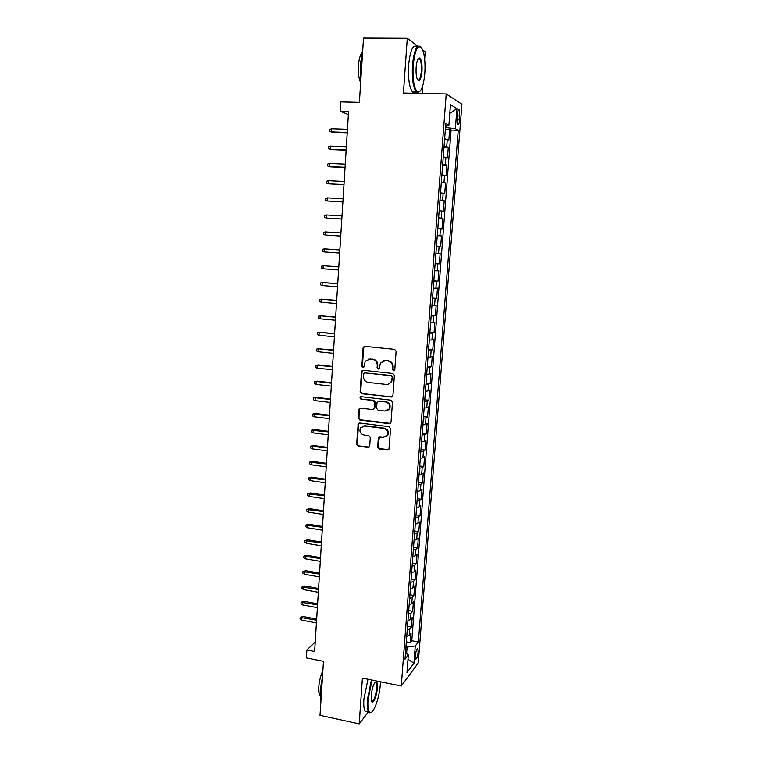<?xml version="1.0" encoding="UTF-8"?>
<svg xmlns="http://www.w3.org/2000/svg" width="762" height="762" viewBox="0 0 762 762"><rect width="100%" height="100%" fill="white"/><g stroke="black" fill="none" stroke-linecap="round" stroke-linejoin="round"><path stroke-width="1.14" d="M393.544 370.723L394.792 369.637L396.116 351.263L394.573 349.358L364.836 346.367L363.083 347.929L361.864 366.131L362.922 367.446L363.941 366.97L365.236 361.283L369.913 359.083L372.37 359.34C375.542 360.007 377.171 362.026 377.257 365.389L377.095 367.751L378.162 369.075L379.209 368.57L380.428 363.007L385.229 360.683L387.715 360.94C390.916 361.607 392.554 363.636 392.64 367.017L392.468 369.389L393.544 370.723M383.572 360.788L388.239 360.788C391.43 361.455 393.068 363.484 393.154 366.855L392.982 369.227L394.259 370.561M364.607 346.367L363.645 347.796L362.426 365.97L363.607 367.294M368.36 359.169L372.923 359.188C376.076 359.855 377.704 361.864 377.8 365.236L377.628 367.589L378.866 368.913M418.138 652.043L417.871 648.795C416.814 648.519 415.966 650.853 415.319 655.768L415.576 659.016C416.643 659.263 417.49 656.939 418.138 652.043M377.609 447.008L379.124 448.913L387.382 449.999L388.953 449.199L390.573 428.558L389.049 426.653L359.683 422.996L358.197 423.71L356.626 444.265L358.13 446.141L367.979 447.446L369.722 445.98L370.303 437.493L368.798 435.607L363.893 434.978C360.321 433.788 359.197 431.435 360.502 427.911L364.503 425.977L383.829 428.396C387.353 429.52 388.525 431.825 387.353 435.34L383.191 437.445L379.952 437.036L378.419 437.798L377.609 447.008L378.142 446.723L379.657 448.618L388.601 449.637M417.814 46.234L407.279 38.3L363.512 38.1L359.388 102.384L340.681 101.918L340.119 111.157L348.577 111.395L314.63 651.51L306.867 649.976L306.381 657.892L323.479 661.33L320.011 715.347L359.207 723.9L368.322 712.003M407.279 38.3L403.441 93.059L446.218 93.974L401.279 686.029L362.417 678.113L359.207 723.9M391.154 397.164L392.935 395.649L394.383 375.371L392.849 373.475L363.226 370.275L361.483 371.808L360.14 391.887L361.645 393.763L392.192 396.935M392.478 402.069L391.03 422.186L389.268 423.682L359.883 420.053L358.378 418.167L359.197 408.87L360.683 408.156L372.551 409.585L374.304 408.08L374.694 402.393L373.18 400.498L360.797 399.05L359.931 397.173L360.959 396.678L390.944 400.164L392.478 402.069M377.523 699.992L378.333 696.906M424.663 59.179L425.196 51.797L422.72 49.94M406.327 641.871L410.28 642.623L411.004 633.241L409.346 635.279L409.832 628.974L407.222 630.107M407.518 626.25L411.48 626.983L412.204 617.563L410.556 619.506L411.042 613.181L408.432 614.267M408.718 610.553L412.69 611.267L413.414 601.809L411.766 603.666L412.252 597.313L409.642 598.341M409.918 594.779L413.899 595.484L414.633 585.978L412.985 587.759L413.471 581.368L410.861 582.349M411.118 578.949L415.119 579.625L415.852 570.071L414.204 571.776L414.699 565.356L412.09 566.28M412.337 563.032L416.338 563.689L417.071 554.098L415.433 555.708L415.928 549.269L413.318 550.135M413.547 547.049L417.566 547.688L418.309 538.048L416.671 539.572L417.166 533.105L414.547 533.914M414.776 530.99L418.805 531.609L419.548 521.932L417.909 523.37L418.405 516.865L415.795 517.627M416.004 514.855L420.043 515.455L420.786 505.73L419.157 507.082L419.662 500.548L417.033 501.253M417.233 498.643L421.281 499.234L422.034 489.461L420.405 490.718L420.91 484.156L418.29 484.803M418.481 482.356L422.539 482.927L423.291 473.107L421.672 474.278L422.177 467.678L419.548 468.278M419.719 465.992L423.796 466.544L424.548 456.686L422.929 457.762L423.434 451.133L420.815 451.675M420.976 449.561L425.053 450.094L425.815 440.179L424.205 441.169L424.71 434.511L422.081 434.988M422.234 433.045L426.329 433.559L427.091 423.596L425.472 424.491L425.987 417.805L423.358 418.224M423.491 416.452L427.596 416.947L428.368 406.937L426.758 407.746L427.272 401.022L424.644 401.383M424.767 399.783L428.882 400.25L429.654 390.201L428.044 390.916L428.568 384.153L425.929 384.467M426.044 383.029L430.168 383.486L430.94 373.39L429.339 373.999L429.863 367.217L427.225 367.455M427.32 366.208L431.463 366.636L432.235 356.492L430.644 357.007L431.159 350.187L428.53 350.377M428.606 349.291L432.759 349.71L433.54 339.509L431.949 339.938L432.473 333.08L429.835 333.204M429.901 332.308L434.064 332.699L434.854 322.45L433.264 322.774L433.788 315.897L431.149 315.954M431.206 315.239L435.378 315.611L436.169 305.314L434.578 305.543L435.112 298.618L432.464 298.628M432.511 298.085L436.693 298.437L437.483 288.093L435.902 288.217L436.435 281.264L433.797 281.207M433.826 280.854L438.017 281.178L438.817 270.786L437.236 270.815L437.769 263.823L435.131 263.709M435.14 263.538L439.35 263.843L440.15 253.403L438.579 253.327L439.112 246.307L436.464 246.116M439.112 246.307L440.684 246.421L441.493 235.925L437.264 235.658M437.274 235.525L439.922 235.753L440.455 228.695L442.027 228.914L442.836 218.37L438.598 218.123M438.626 217.799L441.274 218.084L441.817 210.998L443.379 211.322L444.189 200.73L439.941 200.501M439.979 199.987L442.627 200.339L443.17 193.224L444.732 193.643L445.551 183.004L441.293 182.794M441.341 182.089L443.989 182.509L444.541 175.355L446.094 175.889L446.923 165.183L442.646 165.002M442.712 164.106L445.36 164.592L445.913 157.401L447.465 158.039L448.294 147.285L444.084 146.028M444.008 147.123L448.294 147.285M457.371 114.481L457.648 124.549C458.514 125.339 459.172 123.815 459.591 119.958L459.315 109.89C458.448 109.08 457.8 110.614 457.371 114.481M446.218 93.974L461.915 104.232L418.262 662.921L401.279 686.029M410.28 642.623L411.785 640.728L418.367 641.975L458.238 130.264L455.362 128.711L445.494 127.549M418.367 641.975L415.271 645.966L413.937 663.216L406.975 672.56L408.327 654.929L405.013 659.206L445.799 123.539L448.894 125.216L450.466 104.642L456.924 108.661L455.362 128.711M411.785 640.728L451.075 130.035L449.675 129.292L448.847 140.103L444.637 138.77M445.36 164.592L446.923 165.183M443.989 182.509L445.551 183.004M442.627 200.339L444.189 200.73M441.274 218.084L442.836 218.37M439.922 235.753L441.493 235.925M439.35 263.843L437.769 263.823M438.017 281.178L436.435 281.264M436.693 298.437L435.112 298.618M435.378 315.611L433.788 315.897M434.064 332.699L432.473 333.08M432.759 349.71L431.159 350.187M431.463 366.636L429.863 367.217M430.168 383.486L428.568 384.153M428.882 400.25L427.272 401.022M427.596 416.947L425.987 417.805M426.329 433.559L424.71 434.511M425.053 450.094L423.434 451.133M423.796 466.544L422.177 467.678M422.539 482.927L420.91 484.156M421.281 499.234L419.662 500.548M420.043 515.455L418.405 516.865M418.805 531.609L417.166 533.105M417.566 547.688L415.928 549.269M416.338 563.689L414.699 565.356M415.119 579.625L413.471 581.368M413.899 595.484L412.252 597.313M412.69 611.267L411.042 613.181M411.48 626.983L409.832 628.974M406.613 653.567L407.108 647.071L405.946 646.843M446.761 127.587L446.923 125.482M422.167 93.459L422.729 85.801M315.23 642.014L306.867 649.976M340.119 111.157L348.377 114.624M445.37 129.159L449.675 129.292M451.075 130.035L458.238 130.264M445.637 125.654L448.894 125.216M445.913 157.401L443.265 156.886M444.541 175.355L441.893 174.908M443.17 193.224L440.522 192.843M441.817 210.998L439.169 210.683M440.455 228.695L437.817 228.448M435.931 253.165L438.579 253.327M434.597 270.72L437.236 270.815M433.264 288.188L435.902 288.217M431.94 305.572L434.578 305.543M430.625 322.869L433.264 322.774M429.311 340.081L431.949 339.938M428.006 357.216L430.644 357.007M426.71 374.275L429.339 373.999M425.415 391.239L428.044 390.916M424.129 408.137L426.758 407.746M422.853 424.939L425.472 424.491M421.577 441.674L424.205 441.169M420.31 458.324L422.929 457.762M419.043 474.897L421.672 474.278M417.786 491.395L420.405 490.718M416.538 507.806L419.157 507.082M415.29 524.151L417.909 523.37M414.052 540.42L416.671 539.572M412.823 556.603L415.433 555.708M411.594 572.719L414.204 571.776M410.375 588.759L412.985 587.759M409.156 604.723L411.766 603.666M407.946 620.611L410.556 619.506M408.327 654.929L405.508 652.691M406.746 636.432L409.346 635.279M407.108 647.071L415.271 645.966M449.799 113.405L456.924 108.661M413.937 663.216L407.994 659.244M362.903 370.275L362.045 371.637L360.702 391.687L362.207 393.563L391.678 396.954M391.925 377.019L390.849 375.685L364.855 372.866L363.836 373.342L363.474 376.409C363.56 379.743 365.179 381.762 368.322 382.438L386.058 384.419C388.163 384.572 389.801 383.753 390.973 381.972L392.44 376.838L390.849 375.685M364.712 372.856L391.373 375.504M388.62 384.038L391.487 381.791L392.268 379.324L391.744 379.514M392.44 376.838L392.268 379.324M360.216 408.175L359.512 409.423L358.94 417.928L360.445 419.805L390.392 423.386M373.609 409.327L374.847 407.851L375.237 402.174L373.723 400.279L360.797 399.05M360.759 396.678L361.359 398.84M384.972 411.07L389.106 408.994C390.363 405.422 389.192 403.079 385.61 401.955L378.752 401.145L376.99 402.66L376.599 408.356L378.114 410.251L384.972 411.07M387.439 410.613L389.63 408.756C390.877 405.203 389.715 402.86 386.143 401.736L385.61 401.955M378.257 401.174L386.143 401.736M379.333 437.074L378.142 446.723M385.915 436.864L387.877 435.064C389.049 431.559 387.877 429.254 384.353 428.139L383.829 428.396M362.569 426.196L365.055 425.72L384.353 428.139M359.169 423.024L358.521 424.224L357.197 443.979L358.692 445.856L369.16 447.103M347.253 132.436L331.356 131.893L329.565 131.207L329.67 129.464L331.546 128.749L331.356 131.893L332.423 132.274L347.234 132.779M331.546 128.749L347.453 129.283M424.815 73.276C425.406 63.656 424.729 55.931 422.796 50.13C418.519 42.662 415.3 47.739 413.137 65.361C412.547 80.201 414.099 89.097 417.805 92.05C421.272 92.135 423.605 85.877 424.815 73.276M419.852 91.497L417.252 92.593L415.823 91.354C412.956 86.43 411.842 77.724 412.461 65.256C414.147 49.673 417.033 43.634 421.091 47.12M421.986 71.352C420.929 80.086 419.319 82.61 417.157 78.905C416.195 76.067 415.862 72.228 416.147 67.399C416.757 61.036 417.928 57.893 419.652 57.96C421.529 59.531 422.3 63.989 421.986 71.352M417.681 80C419.452 80.705 420.672 77.791 421.329 71.257C421.634 65.513 421.119 61.455 419.776 59.093L418.243 58.703M360.864 79.419L360.293 64.589L362.664 51.397M360.645 82.744C358.816 78.676 358.073 72.99 358.416 65.694C358.95 58.931 360.245 54.521 362.302 52.483M415.985 91.564C414.623 93.059 413.309 92.964 412.032 91.278C409.137 86.354 407.994 77.667 408.603 65.208C410.232 49.93 413.09 43.815 417.147 46.882M372.056 680.075L367.989 699.878C367.551 707.26 368.265 711.432 370.113 712.403C373.58 714.137 379.533 697.43 380.333 684.209L380.467 681.79M371.465 712.194L369.541 712.813L368.656 712.079C367.398 710.117 366.96 706.079 367.351 699.973L371.427 679.942M377.333 688.019C376.866 696.22 372.685 705.593 371.456 701.04L371.161 695.849C372.227 687.286 373.932 682.581 376.276 681.714C377.209 682.228 377.561 684.333 377.333 688.019M371.551 701.316C373.837 701.326 375.561 696.925 376.723 688.115L376.114 682.457L375.19 682.161M320.983 700.173C320.221 697.792 319.973 694.43 320.24 690.077L322.497 676.656M320.231 695.973L320.03 695.754C318.954 694.325 318.535 691.439 318.773 687.105C319.278 680.904 320.65 675.446 322.878 670.731M367.541 711.841L365.208 711.337C363.931 709.374 363.493 705.345 363.874 699.249L367.97 679.237M346.158 149.904L330.298 149.285L328.517 148.58L328.622 146.847L330.489 146.161L330.298 149.285L331.365 149.609L346.138 150.2M330.489 146.161L346.348 146.771M345.062 167.297L329.251 166.592L327.47 165.868L327.574 164.144L329.441 163.478L329.251 166.592L330.317 166.868L345.043 167.535M329.441 163.478L345.262 164.173M343.976 184.614L328.203 183.813L326.431 183.08L326.536 181.366L328.393 180.727L328.203 183.813L343.967 184.785M328.393 180.727L344.167 181.499M342.89 201.844L327.165 200.968L325.393 200.206L325.498 198.501L327.355 197.882L327.165 200.968L342.881 201.968M327.355 197.882L343.081 198.749M341.814 218.989L326.126 218.027L324.364 217.256L324.469 215.551L326.317 214.96L326.126 218.027L341.805 219.056M326.317 214.96L342.005 215.913M326.165 235.106L340.738 236.077L326.165 235.106M325.288 231.962L325.098 235.02L323.345 234.22L323.44 232.534L325.288 231.962L340.938 232.991M324.069 251.927L322.316 251.108L322.421 249.431L324.26 248.888L339.862 249.993L325.326 248.936L324.26 248.888L324.069 251.927L339.671 253.041M338.804 266.833L323.24 265.728L323.05 268.748L338.614 269.958M323.05 268.748L321.307 267.919L321.402 266.243L323.24 265.728L338.804 266.919M337.747 283.626L322.221 282.492L322.04 285.502L337.556 286.779M322.04 285.502L320.297 284.655L320.392 282.988L322.221 282.492L337.747 283.759M336.699 300.342L321.202 299.18L321.021 302.171L336.499 303.533M321.021 302.171L319.288 301.314L319.383 299.647L321.202 299.18L336.69 300.523M335.651 316.982L320.202 315.792L320.021 318.773L335.451 320.211M320.021 318.773L318.287 317.887L318.383 316.24L320.202 315.792L335.642 317.211M334.613 333.537L319.192 332.327L319.011 335.29L334.404 336.804M319.011 335.29L317.287 334.394L317.383 332.746L319.192 332.327L334.594 333.823M333.575 350.025L318.192 348.777L318.021 351.73L333.365 353.32M318.021 351.73L316.297 350.815L316.392 349.177L318.192 348.777L333.556 350.358M317.021 368.103L315.306 367.17L315.401 365.541L318.268 364.893L317.202 365.16L317.021 368.103L332.337 369.77M315.401 365.541L317.202 365.16L332.518 366.817M318.268 364.893L332.546 366.427M316.03 384.391L314.325 383.448L314.42 381.819L317.278 381.152L316.211 381.467L316.03 384.391L331.308 386.134M314.42 381.819L316.211 381.467L331.489 383.191M317.278 381.152L331.518 382.762M315.049 400.612L313.344 399.65L313.439 398.031L316.297 397.345L315.23 397.697L315.049 400.612L330.279 402.431M313.439 398.031L315.23 397.697L330.47 399.498M316.297 397.345L330.498 399.021M314.068 416.757L312.372 415.776L312.468 414.166L315.316 413.461L314.249 413.861L314.068 416.757L329.26 418.643M312.468 414.166L329.451 415.738M315.316 413.461L329.479 415.204M313.096 432.835L311.401 431.835L311.496 430.235L314.344 429.501L313.268 429.939L313.096 432.835L328.251 434.788M311.496 430.235L328.432 431.892M314.344 429.501L328.47 431.311M312.125 448.828L310.429 447.818L310.525 446.227L313.373 445.475L312.296 445.951L312.125 448.828L327.241 450.866M310.525 446.227L327.422 447.97M313.373 445.475L327.46 447.351M311.153 464.753L309.467 463.725L309.562 462.143L312.401 461.372L311.334 461.896L311.153 464.753L326.231 466.858M309.562 462.143L326.412 463.982M312.401 461.372L326.46 463.315M310.191 480.612L308.515 479.565L308.61 477.984L311.439 477.193L310.372 477.764L310.191 480.612L325.231 482.784M308.61 477.984L325.412 479.927M311.439 477.193L325.46 479.203M309.239 496.395L307.562 495.338L307.658 493.757L310.477 492.947L309.41 493.557L309.239 496.395L324.241 498.634M307.658 493.757L324.412 495.786M310.477 492.947L324.46 495.024M308.286 512.102L306.61 511.035L306.705 509.464L309.524 508.635L308.458 509.283L308.286 512.102L323.24 514.417M306.705 509.464L323.421 511.588M309.524 508.635L323.479 510.778M307.334 527.752L305.667 526.656L305.762 525.104L308.572 524.246L307.505 524.942L307.334 527.752L322.259 530.133M305.762 525.104L322.431 527.304M308.572 524.246L322.488 526.456M306.391 543.316L304.724 542.22L304.819 540.668L307.629 539.791L306.562 540.525L306.391 543.316L321.278 545.773M304.819 540.668L321.45 542.963M307.629 539.791L321.507 542.058M305.448 558.822L303.79 557.698L303.886 556.155L306.686 555.269L305.619 556.041L305.448 558.822L320.297 561.337M303.886 556.155L320.469 558.546M306.686 555.269L320.535 557.603M304.514 574.253L302.857 573.119L302.952 571.586L305.752 570.671L304.676 571.481L304.514 574.253L319.326 576.844M302.952 571.586L319.497 574.053M305.752 570.671L319.554 573.072M303.581 589.617L301.933 588.474L302.019 586.94L304.819 586.016L303.752 586.854L303.581 589.617L318.354 592.274M302.019 586.94L318.526 589.502M304.819 586.016L318.592 588.474M302.647 604.914L301.009 603.752L301.095 602.228L303.886 601.285L302.819 602.171L302.647 604.914L317.383 607.628M301.095 602.228L317.563 604.876M303.886 601.285L317.63 603.799M301.723 620.144L300.085 618.973L300.18 617.449L302.962 616.487L301.895 617.411L301.723 620.144L316.43 622.925M300.18 617.449L316.601 620.182M302.962 616.487L316.668 619.068M446.742 146.58L447.294 139.351M457.267 115.919L459.905 115.995M457 119.882L459.591 119.958M393.154 366.855L392.64 367.017M388.239 360.788L387.715 360.94M385.762 360.531L385.229 360.683M377.628 367.589L377.095 367.751M377.8 365.236L377.257 365.389M372.923 359.188L372.37 359.34M370.465 358.94L369.913 359.083M362.426 365.97L361.864 366.131M363.645 347.796L363.083 347.929M392.982 369.227L392.468 369.389M362.207 393.563L361.645 393.763M360.702 391.687L360.14 391.887M362.045 371.637L361.483 371.808M365.417 372.685L364.855 372.866M389.782 423.424L389.268 423.682M360.445 419.805L359.883 420.053M358.94 417.928L358.378 418.167M359.512 409.423L358.95 409.651M374.847 407.851L374.304 408.08M375.237 402.174L374.694 402.393M373.723 400.279L373.18 400.498M379.286 400.936L378.752 401.145M378.733 438.236L378.209 438.512M365.055 425.72L364.503 425.977M368.532 447.151L367.979 447.446M358.692 445.856L358.13 446.141M357.197 443.979L356.626 444.265M358.521 424.224L357.959 424.482M387.906 449.704L387.382 449.999M379.657 448.618L379.124 448.913M417.338 648.691L417.871 648.795M458.476 109.861L459.315 109.89M363.95 346.91L363.388 347.043M362.331 370.789L361.769 370.961M391.487 381.791L390.973 381.972M359.759 408.642L359.197 408.87M374.609 408.613L374.066 408.842M360.493 396.964L359.931 397.173M389.63 408.756L389.106 408.994M378.952 437.521L378.419 437.798M387.877 435.064L387.353 435.34M358.759 423.462L358.197 423.71M412.032 91.278L415.823 91.354M419.776 59.093L418.005 59.074M419.1 58.522L419.652 57.96M417.805 92.05L417.252 92.593M365.208 711.337L368.656 712.079M376.114 682.457L375.095 682.247M375.714 682.123L376.276 681.714M370.113 712.403L369.541 712.813"/></g></svg>
